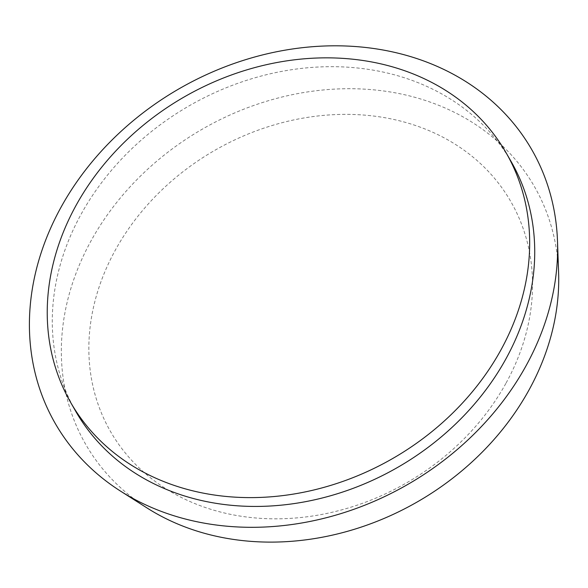 <?xml version="1.0" encoding="UTF-8"?>
<svg xmlns="http://www.w3.org/2000/svg" width="588" height="588" viewBox="0 0 588 588"><rect width="100%" height="100%" fill="white"/><g stroke="black" fill="none" stroke-linecap="round" stroke-linejoin="round"><path stroke-width="0.44" stroke-dasharray="2.94 2.21" d="M506.121 382.964A230.819 191.931 -29.8 0 0 303.923 117.975A230.819 191.931 -29.8 0 0 122.032 448.835A230.819 191.931 -29.8 0 0 506.121 382.964M558.6 272.56A258.757 215.157 -29.8 0 0 203.139 128.684A258.757 215.157 -29.8 0 0 147.162 508.047M511.325 161.891A250.973 208.689 -29.8 0 0 189.843 105.443A250.973 208.689 -29.8 0 0 75.683 411.233"/><path stroke-width="0.88" d="M120.555 491.134L147.162 508.047A258.757 215.157 -29.8 0 0 529.097 389.815A258.757 215.157 -29.8 0 0 558.6 272.56L557.49 241.058A274.787 228.489 -29.8 0 0 180.001 88.259A274.787 228.489 -29.8 0 0 120.555 491.134A274.787 228.489 -29.8 0 0 526.164 365.574A274.787 228.489 -29.8 0 0 557.49 241.058M70.626 402.398L75.683 411.233A250.973 208.689 -29.8 0 0 287.606 504.46A250.973 208.689 -29.8 0 0 505.996 358.731A250.973 208.689 -29.8 0 0 511.325 161.891L506.268 153.064A250.973 208.689 -29.8 0 0 184.786 96.616A250.973 208.689 -29.8 0 0 70.626 402.398A250.973 208.689 -29.8 0 0 282.556 495.633A250.973 208.689 -29.8 0 0 500.939 349.897A250.973 208.689 -29.8 0 0 506.268 153.064"/></g></svg>
